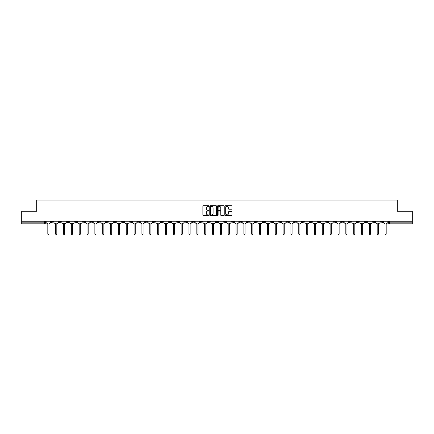 <?xml version="1.0" encoding="UTF-8"?>
<svg xmlns="http://www.w3.org/2000/svg" width="434" height="434" viewBox="0 0 434 434"><rect width="100%" height="100%" fill="white"/><g stroke="black" fill="none" stroke-linecap="round" stroke-linejoin="round"><path stroke-width="0.65" d="M208.955 206.063A0.347 0.347 0 0 0 208.613 205.721L203.367 205.721A0.494 0.494 0 0 0 202.873 206.215L202.873 215.096A0.494 0.494 0 0 0 203.367 215.589L208.613 215.589A0.347 0.347 0 0 0 208.955 215.242A0.347 0.347 0 0 0 208.613 214.895L207.935 214.895A1.579 1.579 0 0 1 206.356 213.316L206.356 212.579A1.579 1.579 0 0 1 207.935 211L208.613 211A0.347 0.347 0 0 0 208.955 210.653A0.347 0.347 0 0 0 208.613 210.306L207.935 210.306A1.579 1.579 0 0 1 206.356 208.727L206.356 207.989A1.579 1.579 0 0 1 207.935 206.41L208.613 206.41A0.347 0.347 0 0 0 208.955 206.063M310.098 221.259L310.098 221.812L312.111 221.812A1.004 1.004 0 0 1 311.107 222.821A1.004 1.004 0 0 1 310.098 221.812L310.098 221.259M263.047 221.259L263.047 221.812L265.06 221.812A1.004 1.004 0 0 1 264.051 222.821A1.004 1.004 0 0 1 263.047 221.812L263.047 221.259M255.203 221.259L255.203 221.812L257.216 221.812A1.004 1.004 0 0 1 256.212 222.821A1.004 1.004 0 0 1 255.203 221.812L255.203 221.259M208.152 221.259L208.152 221.812L210.164 221.812A1.004 1.004 0 0 1 209.155 222.821A1.004 1.004 0 0 1 208.152 221.812L208.152 221.259M200.313 221.259L200.313 221.812L202.32 221.812A1.004 1.004 0 0 1 201.316 222.821A1.004 1.004 0 0 1 200.313 221.812L200.313 221.259M192.468 221.259L192.468 221.812L194.481 221.812A1.004 1.004 0 0 1 193.472 222.821A1.004 1.004 0 0 1 192.468 221.812L192.468 221.259M176.784 221.259L176.784 221.812L178.797 221.812A1.004 1.004 0 0 1 177.788 222.821A1.004 1.004 0 0 1 176.784 221.812L176.784 221.259M161.101 221.812L161.101 221.259L161.101 221.812A1.004 1.004 0 0 0 162.104 222.821A1.004 1.004 0 0 1 161.101 221.812L163.108 221.812A1.004 1.004 0 0 1 162.104 222.821A1.004 1.004 0 0 0 163.108 221.812L163.108 221.259L163.108 221.812M153.256 221.812L153.256 221.259L153.256 221.812A1.004 1.004 0 0 0 154.265 222.821A1.004 1.004 0 0 1 153.256 221.812L155.269 221.812A1.004 1.004 0 0 1 154.265 222.821M145.417 221.812L145.417 221.259L145.417 221.812A1.004 1.004 0 0 0 146.421 222.821A1.004 1.004 0 0 1 145.417 221.812L147.424 221.812A1.004 1.004 0 0 1 146.421 222.821A1.004 1.004 0 0 0 147.424 221.812L147.424 221.259L147.424 221.812M137.573 221.259L137.573 221.812L139.585 221.812A1.004 1.004 0 0 1 138.576 222.821A1.004 1.004 0 0 1 137.573 221.812L137.573 221.259M129.733 221.259L129.733 221.812L131.741 221.812A1.004 1.004 0 0 1 130.737 222.821A1.004 1.004 0 0 1 129.733 221.812L129.733 221.259M121.889 221.259L121.889 221.812L123.902 221.812A1.004 1.004 0 0 1 122.893 222.821A1.004 1.004 0 0 1 121.889 221.812L121.889 221.259M114.044 221.812L114.044 221.259L114.044 221.812A1.004 1.004 0 0 0 115.053 222.821A1.004 1.004 0 0 1 114.044 221.812L116.057 221.812A1.004 1.004 0 0 1 115.053 222.821M98.361 221.812L98.361 221.259L98.361 221.812A1.004 1.004 0 0 0 99.37 222.821A1.004 1.004 0 0 1 98.361 221.812L100.373 221.812A1.004 1.004 0 0 1 99.37 222.821A1.004 1.004 0 0 0 100.373 221.812L100.373 221.259L100.373 221.812M90.522 221.812L90.522 221.259L90.522 221.812A1.004 1.004 0 0 0 91.525 222.821A1.004 1.004 0 0 1 90.522 221.812L92.529 221.812A1.004 1.004 0 0 1 91.525 222.821A1.004 1.004 0 0 0 92.529 221.812L92.529 221.259L92.529 221.812M82.677 221.812L82.677 221.259L82.677 221.812A1.004 1.004 0 0 0 83.681 222.821A1.004 1.004 0 0 1 82.677 221.812L84.69 221.812A1.004 1.004 0 0 1 83.681 222.821A1.004 1.004 0 0 0 84.69 221.812L84.69 221.259L84.69 221.812M74.838 221.812L74.838 221.259L74.838 221.812A1.004 1.004 0 0 0 75.842 222.821A1.004 1.004 0 0 1 74.838 221.812L76.845 221.812A1.004 1.004 0 0 1 75.842 222.821M66.993 221.812L66.993 221.259L66.993 221.812A1.004 1.004 0 0 0 67.997 222.821A1.004 1.004 0 0 1 66.993 221.812L69.006 221.812A1.004 1.004 0 0 1 67.997 222.821A1.004 1.004 0 0 0 69.006 221.812L69.006 221.259L69.006 221.812M59.149 221.812L59.149 221.259L59.149 221.812A1.004 1.004 0 0 0 60.158 222.821A1.004 1.004 0 0 1 59.149 221.812L61.161 221.812A1.004 1.004 0 0 1 60.158 222.821A1.004 1.004 0 0 0 61.161 221.812L61.161 221.259L61.161 221.812M231.42 209.199A0.494 0.494 0 0 0 231.913 208.705L231.913 206.215A0.494 0.494 0 0 0 231.42 205.721L225.599 205.721A0.494 0.494 0 0 0 225.105 206.215L225.105 215.096A0.494 0.494 0 0 0 225.599 215.589L231.42 215.589A0.494 0.494 0 0 0 231.913 215.096L231.913 212.085A0.494 0.494 0 0 0 231.42 211.591L228.93 211.591A0.494 0.494 0 0 0 228.436 212.085L228.436 213.577A1.318 1.318 0 0 1 227.118 214.895A1.318 1.318 0 0 1 225.794 213.577L225.794 207.729A1.318 1.318 0 0 1 227.118 206.41A1.318 1.318 0 0 1 228.436 207.729L228.436 208.705A0.494 0.494 0 0 0 228.93 209.199L231.42 209.199M21.7 221.259L21.7 211.255L36.678 211.255L36.678 200.047L397.322 200.047L397.322 211.255L412.3 211.255L412.3 221.259L21.7 221.259L21.7 222.821L45.478 222.821L45.478 221.259L45.478 222.821A1.004 1.004 0 0 1 44.474 223.825L21.7 223.825L21.7 222.821M216.566 206.215A0.494 0.494 0 0 0 216.072 205.721L210.251 205.721A0.494 0.494 0 0 0 209.758 206.215L209.758 215.096A0.494 0.494 0 0 0 210.251 215.589L216.072 215.589A0.494 0.494 0 0 0 216.566 215.096L216.566 206.215M217.928 205.721L223.749 205.721A0.494 0.494 0 0 1 224.242 206.215L224.242 215.096A0.494 0.494 0 0 1 223.749 215.589L221.253 215.589A0.494 0.494 0 0 1 220.765 215.096L220.765 211.494A0.494 0.494 0 0 0 220.271 211L218.617 211A0.494 0.494 0 0 0 218.123 211.494L218.123 215.242A0.347 0.347 0 0 1 217.776 215.589A0.347 0.347 0 0 1 217.434 215.242L217.434 206.215A0.494 0.494 0 0 1 217.928 205.721M388.522 221.259L388.522 222.821L412.3 222.821L412.3 223.825L389.526 223.825A1.004 1.004 0 0 1 388.522 222.821M412.3 221.259L412.3 222.821M382.69 221.259L382.69 221.812A1.004 1.004 0 0 1 381.687 222.821A1.004 1.004 0 0 1 380.678 221.812L382.69 221.812M380.678 221.259L380.678 221.812M374.851 221.259L374.851 221.812A1.004 1.004 0 0 1 373.842 222.821A1.004 1.004 0 0 1 372.839 221.812A1.004 1.004 0 0 0 373.842 222.821A1.004 1.004 0 0 0 374.851 221.812L372.839 221.812L372.839 221.259M367.007 221.259L367.007 221.812A1.004 1.004 0 0 1 366.003 222.821A1.004 1.004 0 0 1 364.994 221.812L367.007 221.812M364.994 221.259L364.994 221.812M359.162 221.259L359.162 221.812A1.004 1.004 0 0 1 358.159 222.821A1.004 1.004 0 0 1 357.155 221.812L359.162 221.812M357.155 221.259L357.155 221.812M351.323 221.812L351.323 221.259L351.323 221.812A1.004 1.004 0 0 1 350.319 222.821A1.004 1.004 0 0 1 349.31 221.812L351.323 221.812A1.004 1.004 0 0 1 350.319 222.821M349.31 221.259L349.31 221.812M343.478 221.259L343.478 221.812A1.004 1.004 0 0 1 342.475 222.821A1.004 1.004 0 0 1 341.471 221.812A1.004 1.004 0 0 0 342.475 222.821M341.471 221.259L341.471 221.812L343.478 221.812M335.639 221.259L335.639 221.812A1.004 1.004 0 0 1 334.63 222.821A1.004 1.004 0 0 1 333.627 221.812L335.639 221.812A1.004 1.004 0 0 1 334.63 222.821M333.627 221.259L333.627 221.812M327.795 221.259L327.795 221.812A1.004 1.004 0 0 1 326.791 222.821A1.004 1.004 0 0 1 325.788 221.812A1.004 1.004 0 0 0 326.791 222.821M325.788 221.259L325.788 221.812L327.795 221.812M319.956 221.259L319.956 221.812A1.004 1.004 0 0 1 318.947 222.821A1.004 1.004 0 0 1 317.943 221.812L319.956 221.812M317.943 221.259L317.943 221.812M312.111 221.259L312.111 221.812A1.004 1.004 0 0 1 311.107 222.821M304.267 221.259L304.267 221.812A1.004 1.004 0 0 1 303.263 222.821A1.004 1.004 0 0 1 302.259 221.812L304.267 221.812M302.259 221.259L302.259 221.812M296.427 221.259L296.427 221.812A1.004 1.004 0 0 1 295.424 222.821A1.004 1.004 0 0 1 294.415 221.812L296.427 221.812M294.415 221.259L294.415 221.812M288.583 221.259L288.583 221.812A1.004 1.004 0 0 1 287.579 222.821A1.004 1.004 0 0 1 286.576 221.812A1.004 1.004 0 0 0 287.579 222.821M286.576 221.259L286.576 221.812L288.583 221.812M280.744 221.259L280.744 221.812A1.004 1.004 0 0 1 279.735 222.821A1.004 1.004 0 0 1 278.731 221.812L280.744 221.812M278.731 221.259L278.731 221.812M272.899 221.259L272.899 221.812A1.004 1.004 0 0 1 271.896 222.821A1.004 1.004 0 0 1 270.892 221.812L272.899 221.812M270.892 221.259L270.892 221.812M265.06 221.259L265.06 221.812M257.216 221.259L257.216 221.812L257.216 221.259M249.376 221.259L249.376 221.812A1.004 1.004 0 0 1 248.367 222.821A1.004 1.004 0 0 1 247.364 221.812L249.376 221.812M247.364 221.259L247.364 221.812M241.532 221.259L241.532 221.812A1.004 1.004 0 0 1 240.528 222.821A1.004 1.004 0 0 1 239.519 221.812L241.532 221.812M239.519 221.259L239.519 221.812M233.687 221.259L233.687 221.812A1.004 1.004 0 0 1 232.684 222.821A1.004 1.004 0 0 1 231.68 221.812L233.687 221.812M231.68 221.259L231.68 221.812M225.848 221.259L225.848 221.812A1.004 1.004 0 0 1 224.845 222.821A1.004 1.004 0 0 1 223.835 221.812L225.848 221.812M223.835 221.259L223.835 221.812M218.004 221.259L218.004 221.812A1.004 1.004 0 0 1 217 222.821A1.004 1.004 0 0 1 215.996 221.812L218.004 221.812M215.996 221.259L215.996 221.812M210.164 221.259L210.164 221.812A1.004 1.004 0 0 1 209.155 222.821M202.32 221.259L202.32 221.812M194.481 221.812L194.481 221.259L194.481 221.812A1.004 1.004 0 0 1 193.472 222.821M186.636 221.259L186.636 221.812A1.004 1.004 0 0 1 185.633 222.821A1.004 1.004 0 0 1 184.624 221.812A1.004 1.004 0 0 0 185.633 222.821A1.004 1.004 0 0 0 186.636 221.812L184.624 221.812L184.624 221.259M178.797 221.812L178.797 221.259L178.797 221.812A1.004 1.004 0 0 1 177.788 222.821M170.953 221.259L170.953 221.812A1.004 1.004 0 0 1 169.949 222.821A1.004 1.004 0 0 1 168.94 221.812A1.004 1.004 0 0 0 169.949 222.821M168.94 221.259L168.94 221.812L170.953 221.812M155.269 221.259L155.269 221.812L155.269 221.259M139.585 221.812L139.585 221.259L139.585 221.812A1.004 1.004 0 0 1 138.576 222.821M131.741 221.812L131.741 221.259L131.741 221.812A1.004 1.004 0 0 1 130.737 222.821M123.902 221.812L123.902 221.259L123.902 221.812A1.004 1.004 0 0 1 122.893 222.821M116.057 221.259L116.057 221.812L116.057 221.259M108.212 221.812L108.212 221.259L108.212 221.812A1.004 1.004 0 0 1 107.209 222.821A1.004 1.004 0 0 1 106.205 221.812L108.212 221.812A1.004 1.004 0 0 1 107.209 222.821M106.205 221.259L106.205 221.812M76.845 221.259L76.845 221.812L76.845 221.259M53.322 221.259L53.322 221.812A1.004 1.004 0 0 1 52.313 222.821A1.004 1.004 0 0 1 51.31 221.812A1.004 1.004 0 0 0 52.313 222.821A1.004 1.004 0 0 0 53.322 221.812L53.322 221.259M51.31 221.259L51.31 221.812L53.322 221.812M44.474 221.259L44.474 223.825A1.004 1.004 0 0 0 45.478 222.821M210.794 206.41A0.347 0.347 0 0 0 210.452 206.758L210.452 214.553A0.347 0.347 0 0 0 210.794 214.895L211.51 214.895A1.579 1.579 0 0 0 213.089 213.316L213.089 207.989A1.579 1.579 0 0 0 211.51 206.41L210.794 206.41M220.765 207.756A1.318 1.318 0 0 0 219.441 206.432A1.318 1.318 0 0 0 218.123 207.756L218.123 209.812A0.494 0.494 0 0 0 218.617 210.306L220.271 210.306A0.494 0.494 0 0 0 220.765 209.812L220.765 207.756M46.156 222.316L46.156 221.259L46.156 222.316A1.004 1.004 48.4 0 0 47.16 223.32L47.816 223.32L47.816 233.953A0.58 0.58 48.4 0 0 48.391 234.534A0.58 0.58 48.4 0 0 48.971 233.953L48.971 223.32L49.622 223.32A1.004 1.004 48.4 0 0 50.632 222.316L50.632 221.259M47.16 223.32L47.816 223.32L47.816 233.953M48.971 233.953L48.971 223.32L49.622 223.32M54 222.316L54 221.259L54 222.316A1.004 1.004 48.4 0 0 55.004 223.32L55.655 223.32L55.655 233.953A0.58 0.58 48.4 0 0 56.236 234.534A0.58 0.58 48.4 0 0 56.816 233.953L56.816 223.32L57.467 223.32A1.004 1.004 48.4 0 0 58.471 222.316L58.471 221.259M61.84 222.316L61.84 221.259L61.84 222.316A1.004 1.004 48.4 0 0 62.849 223.32L63.5 223.32L63.5 233.953A0.58 0.58 48.4 0 0 64.08 234.534A0.58 0.58 48.4 0 0 64.655 233.953L64.655 223.32L65.312 223.32A1.004 1.004 48.4 0 0 66.315 222.316L66.315 221.259M55.004 223.32L55.655 223.32L55.655 233.953M56.816 233.953L56.816 223.32L57.467 223.32M62.849 223.32L63.5 223.32L63.5 233.953M64.655 233.953L64.655 223.32L65.312 223.32M69.684 222.316L69.684 221.259L69.684 222.316A1.004 1.004 48.4 0 0 70.688 223.32L71.344 223.32L71.344 233.953A0.58 0.58 48.4 0 0 71.919 234.534A0.58 0.58 48.4 0 0 72.5 233.953L72.5 223.32L73.151 223.32A1.004 1.004 48.4 0 0 74.154 222.316L74.154 221.259M77.523 222.316L77.523 221.259L77.523 222.316A1.004 1.004 48.4 0 0 78.532 223.32L79.183 223.32L79.183 233.953A0.58 0.58 48.4 0 0 79.764 234.534A0.58 0.58 48.4 0 0 80.339 233.953L80.339 223.32L80.995 223.32A1.004 1.004 48.4 0 0 81.999 222.316L81.999 221.259M85.368 222.316L85.368 221.259L85.368 222.316A1.004 1.004 48.4 0 0 86.371 223.32L87.028 223.32L87.028 233.953A0.58 0.58 48.4 0 0 87.603 234.534A0.58 0.58 48.4 0 0 88.183 233.953L88.183 223.32L88.834 223.32A1.004 1.004 48.4 0 0 89.843 222.316L89.843 221.259M70.688 223.32L71.344 223.32L71.344 233.953M72.5 233.953L72.5 223.32L73.151 223.32M78.532 223.32L79.183 223.32L79.183 233.953M80.339 233.953L80.339 223.32L80.995 223.32M86.371 223.32L87.028 223.32L87.028 233.953M88.183 233.953L88.183 223.32L88.834 223.32M93.207 222.316L93.207 221.259L93.207 222.316A1.004 1.004 48.4 0 0 94.216 223.32L94.867 223.32L94.867 233.953A0.58 0.58 48.4 0 0 95.447 234.534A0.58 0.58 48.4 0 0 96.022 233.953L96.022 223.32L96.679 223.32A1.004 1.004 48.4 0 0 97.683 222.316L97.683 221.259M94.216 223.32L94.867 223.32L94.867 233.953M96.022 233.953L96.022 223.32L96.679 223.32M101.051 222.316L101.051 221.259L101.051 222.316A1.004 1.004 48.4 0 0 102.055 223.32L102.712 223.32L102.712 233.953A0.58 0.58 48.4 0 0 103.287 234.534A0.58 0.58 48.4 0 0 103.867 233.953L103.867 223.32L104.518 223.32A1.004 1.004 48.4 0 0 105.527 222.316L105.527 221.259M102.055 223.32L102.712 223.32L102.712 233.953M103.867 233.953L103.867 223.32L104.518 223.32M108.896 222.316L108.896 221.259L108.896 222.316A1.004 1.004 48.4 0 0 109.9 223.32L110.551 223.32L110.551 233.953A0.58 0.58 48.4 0 0 111.131 234.534A0.58 0.58 48.4 0 0 111.712 233.953L111.712 223.32L112.363 223.32A1.004 1.004 48.4 0 0 113.366 222.316L113.366 221.259M109.9 223.32L110.551 223.32L110.551 233.953M111.712 233.953L111.712 223.32L112.363 223.32M116.735 222.316L116.735 221.259L116.735 222.316A1.004 1.004 48.4 0 0 117.739 223.32L118.395 223.32L118.395 233.953A0.58 0.58 48.4 0 0 118.976 234.534A0.58 0.58 48.4 0 0 119.551 233.953L119.551 223.32L120.207 223.32A1.004 1.004 48.4 0 0 121.211 222.316L121.211 221.259M117.739 223.32L118.395 223.32L118.395 233.953M119.551 233.953L119.551 223.32L120.207 223.32M124.58 222.316L124.58 221.259L124.58 222.316A1.004 1.004 48.4 0 0 125.583 223.32L126.234 223.32L126.234 233.953A0.58 0.58 48.4 0 0 126.815 234.534A0.58 0.58 48.4 0 0 127.395 233.953L127.395 223.32L128.046 223.32A1.004 1.004 48.4 0 0 129.05 222.316L129.05 221.259M125.583 223.32L126.234 223.32L126.234 233.953M127.395 233.953L127.395 223.32L128.046 223.32M132.419 222.316L132.419 221.259L132.419 222.316A1.004 1.004 48.4 0 0 133.428 223.32L134.079 223.32L134.079 233.953A0.58 0.58 48.4 0 0 134.659 234.534A0.58 0.58 48.4 0 0 135.234 233.953L135.234 223.32L135.891 223.32A1.004 1.004 48.4 0 0 136.894 222.316L136.894 221.259M133.428 223.32L134.079 223.32L134.079 233.953M135.234 233.953L135.234 223.32L135.891 223.32M140.263 222.316L140.263 221.259L140.263 222.316A1.004 1.004 48.4 0 0 141.267 223.32L141.923 223.32L141.923 233.953A0.58 0.58 48.4 0 0 142.498 234.534A0.58 0.58 48.4 0 0 143.079 233.953L143.079 223.32L143.73 223.32A1.004 1.004 48.4 0 0 144.739 222.316L144.739 221.259M141.267 223.32L141.923 223.32L141.923 233.953M143.079 233.953L143.079 223.32L143.73 223.32M148.102 222.316L148.102 221.259L148.102 222.316A1.004 1.004 48.4 0 0 149.112 223.32L149.763 223.32L149.763 233.953A0.58 0.58 48.4 0 0 150.343 234.534A0.58 0.58 48.4 0 0 150.918 233.953L150.918 223.32L151.574 223.32A1.004 1.004 48.4 0 0 152.578 222.316L152.578 221.259M149.112 223.32L149.763 223.32L149.763 233.953M150.918 233.953L150.918 223.32L151.574 223.32M155.947 222.316L155.947 221.259L155.947 222.316A1.004 1.004 48.4 0 0 156.951 223.32L157.607 223.32L157.607 233.953A0.58 0.58 48.4 0 0 158.182 234.534A0.58 0.58 48.4 0 0 158.763 233.953L158.763 223.32L159.414 223.32A1.004 1.004 48.4 0 0 160.423 222.316L160.423 221.259M156.951 223.32L157.607 223.32L157.607 233.953M158.763 233.953L158.763 223.32L159.414 223.32M163.792 222.316L163.792 221.259L163.792 222.316A1.004 1.004 48.4 0 0 164.795 223.32L165.446 223.32L165.446 233.953A0.58 0.58 48.4 0 0 166.027 234.534A0.58 0.58 48.4 0 0 166.602 233.953L166.602 223.32L167.258 223.32A1.004 1.004 48.4 0 0 168.262 222.316L168.262 221.259M164.795 223.32L165.446 223.32L165.446 233.953M166.602 233.953L166.602 223.32L167.258 223.32M171.631 222.316L171.631 221.259L171.631 222.316A1.004 1.004 48.4 0 0 172.634 223.32L173.291 223.32L173.291 233.953A0.58 0.58 48.4 0 0 173.866 234.534A0.58 0.58 48.4 0 0 174.446 233.953L174.446 223.32L175.097 223.32A1.004 1.004 48.4 0 0 176.106 222.316L176.106 221.259M172.634 223.32L173.291 223.32L173.291 233.953M174.446 233.953L174.446 223.32L175.097 223.32M179.475 222.316L179.475 221.259L179.475 222.316A1.004 1.004 48.4 0 0 180.479 223.32L181.13 223.32L181.13 233.953A0.58 0.58 48.4 0 0 181.71 234.534A0.58 0.58 48.4 0 0 182.291 233.953L182.291 223.32L182.942 223.32A1.004 1.004 48.4 0 0 183.945 222.316L183.945 221.259M180.479 223.32L181.13 223.32L181.13 233.953M182.291 233.953L182.291 223.32L182.942 223.32M187.314 222.316L187.314 221.259L187.314 222.316A1.004 1.004 48.4 0 0 188.323 223.32L188.974 223.32L188.974 233.953A0.58 0.58 48.4 0 0 189.555 234.534A0.58 0.58 48.4 0 0 190.13 233.953L190.13 223.32L190.786 223.32A1.004 1.004 48.4 0 0 191.79 222.316L191.79 221.259M188.323 223.32L188.974 223.32L188.974 233.953M190.13 233.953L190.13 223.32L190.786 223.32M195.159 222.316L195.159 221.259L195.159 222.316A1.004 1.004 48.4 0 0 196.163 223.32L196.819 223.32L196.819 233.953A0.58 0.58 48.4 0 0 197.394 234.534A0.58 0.58 48.4 0 0 197.975 233.953L197.975 223.32L198.626 223.32A1.004 1.004 48.4 0 0 199.629 222.316L199.629 221.259M196.163 223.32L196.819 223.32L196.819 233.953M197.975 233.953L197.975 223.32L198.626 223.32M202.998 222.316L202.998 221.259L202.998 222.316A1.004 1.004 48.4 0 0 204.007 223.32L204.658 223.32L204.658 233.953A0.58 0.58 48.4 0 0 205.239 234.534A0.58 0.58 48.4 0 0 205.814 233.953L205.814 223.32L206.47 223.32A1.004 1.004 48.4 0 0 207.474 222.316L207.474 221.259M204.007 223.32L204.658 223.32L204.658 233.953M205.814 233.953L205.814 223.32L206.47 223.32M210.843 222.316L210.843 221.259L210.843 222.316A1.004 1.004 48.4 0 0 211.846 223.32L212.503 223.32L212.503 233.953A0.58 0.58 48.4 0 0 213.078 234.534A0.58 0.58 48.4 0 0 213.658 233.953L213.658 223.32L214.309 223.32A1.004 1.004 48.4 0 0 215.318 222.316L215.318 221.259M211.846 223.32L212.503 223.32L212.503 233.953M213.658 233.953L213.658 223.32L214.309 223.32M218.682 222.316L218.682 221.259L218.682 222.316A1.004 1.004 48.4 0 0 219.691 223.32L220.342 223.32L220.342 233.953A0.58 0.58 48.4 0 0 220.922 234.534A0.58 0.58 48.4 0 0 221.497 233.953L221.497 223.32L222.154 223.32A1.004 1.004 48.4 0 0 223.157 222.316L223.157 221.259M219.691 223.32L220.342 223.32L220.342 233.953M221.497 233.953L221.497 223.32L222.154 223.32M226.526 222.316L226.526 221.259L226.526 222.316A1.004 1.004 48.4 0 0 227.53 223.32L228.186 223.32L228.186 233.953A0.58 0.58 48.4 0 0 228.761 234.534A0.58 0.58 48.4 0 0 229.342 233.953L229.342 223.32L229.993 223.32A1.004 1.004 48.4 0 0 231.002 222.316L231.002 221.259M227.53 223.32L228.186 223.32L228.186 233.953M229.342 233.953L229.342 223.32L229.993 223.32M234.371 222.316L234.371 221.259L234.371 222.316A1.004 1.004 48.4 0 0 235.374 223.32L236.025 223.32L236.025 233.953A0.58 0.58 48.4 0 0 236.606 234.534A0.58 0.58 48.4 0 0 237.181 233.953L237.181 223.32L237.837 223.32A1.004 1.004 48.4 0 0 238.841 222.316L238.841 221.259M235.374 223.32L236.025 223.32L236.025 233.953M237.181 233.953L237.181 223.32L237.837 223.32M242.21 222.316L242.21 221.259L242.21 222.316A1.004 1.004 48.4 0 0 243.214 223.32L243.87 223.32L243.87 233.953A0.58 0.58 48.4 0 0 244.445 234.534A0.58 0.58 48.4 0 0 245.026 233.953L245.026 223.32L245.677 223.32A1.004 1.004 48.4 0 0 246.686 222.316L246.686 221.259M243.214 223.32L243.87 223.32L243.87 233.953M245.026 233.953L245.026 223.32L245.677 223.32M250.055 222.316L250.055 221.259L250.055 222.316A1.004 1.004 48.4 0 0 251.058 223.32L251.709 223.32L251.709 233.953A0.58 0.58 48.4 0 0 252.29 234.534A0.58 0.58 48.4 0 0 252.87 233.953L252.87 223.32L253.521 223.32A1.004 1.004 48.4 0 0 254.525 222.316L254.525 221.259M251.058 223.32L251.709 223.32L251.709 233.953M252.87 233.953L252.87 223.32L253.521 223.32M257.894 222.316L257.894 221.259L257.894 222.316A1.004 1.004 48.4 0 0 258.903 223.32L259.554 223.32L259.554 233.953A0.58 0.58 48.4 0 0 260.134 234.534A0.58 0.58 48.4 0 0 260.709 233.953L260.709 223.32L261.366 223.32A1.004 1.004 48.4 0 0 262.369 222.316L262.369 221.259M258.903 223.32L259.554 223.32L259.554 233.953M260.709 233.953L260.709 223.32L261.366 223.32M265.738 222.316L265.738 221.259L265.738 222.316A1.004 1.004 48.4 0 0 266.742 223.32L267.398 223.32L267.398 233.953A0.58 0.58 48.4 0 0 267.973 234.534A0.58 0.58 48.4 0 0 268.554 233.953L268.554 223.32L269.205 223.32A1.004 1.004 48.4 0 0 270.208 222.316L270.208 221.259M266.742 223.32L267.398 223.32L267.398 233.953M268.554 233.953L268.554 223.32L269.205 223.32M273.577 222.316L273.577 221.259L273.577 222.316A1.004 1.004 48.4 0 0 274.586 223.32L275.237 223.32L275.237 233.953A0.58 0.58 48.4 0 0 275.818 234.534A0.58 0.58 48.4 0 0 276.393 233.953L276.393 223.32L277.049 223.32A1.004 1.004 48.4 0 0 278.053 222.316L278.053 221.259M274.586 223.32L275.237 223.32L275.237 233.953M276.393 233.953L276.393 223.32L277.049 223.32M281.422 222.316L281.422 221.259L281.422 222.316A1.004 1.004 48.4 0 0 282.425 223.32L283.082 223.32L283.082 233.953A0.58 0.58 48.4 0 0 283.657 234.534A0.58 0.58 48.4 0 0 284.237 233.953L284.237 223.32L284.888 223.32A1.004 1.004 48.4 0 0 285.897 222.316L285.897 221.259M282.425 223.32L283.082 223.32L283.082 233.953M284.237 233.953L284.237 223.32L284.888 223.32M289.261 222.316L289.261 221.259L289.261 222.316A1.004 1.004 48.4 0 0 290.27 223.32L290.921 223.32L290.921 233.953A0.58 0.58 48.4 0 0 291.502 234.534A0.58 0.58 48.4 0 0 292.077 233.953L292.077 223.32L292.733 223.32A1.004 1.004 48.4 0 0 293.737 222.316L293.737 221.259M290.27 223.32L290.921 223.32L290.921 233.953M292.077 233.953L292.077 223.32L292.733 223.32M297.106 222.316L297.106 221.259L297.106 222.316A1.004 1.004 48.4 0 0 298.109 223.32L298.766 223.32L298.766 233.953A0.58 0.58 48.4 0 0 299.341 234.534A0.58 0.58 48.4 0 0 299.921 233.953L299.921 223.32L300.572 223.32A1.004 1.004 48.4 0 0 301.581 222.316L301.581 221.259M298.109 223.32L298.766 223.32L298.766 233.953M299.921 233.953L299.921 223.32L300.572 223.32M304.95 222.316L304.95 221.259L304.95 222.316A1.004 1.004 48.4 0 0 305.954 223.32L306.605 223.32L306.605 233.953A0.58 0.58 48.4 0 0 307.185 234.534A0.58 0.58 48.4 0 0 307.766 233.953L307.766 223.32L308.417 223.32A1.004 1.004 48.4 0 0 309.42 222.316L309.42 221.259M305.954 223.32L306.605 223.32L306.605 233.953M307.766 233.953L307.766 223.32L308.417 223.32M312.789 222.316L312.789 221.259L312.789 222.316A1.004 1.004 48.4 0 0 313.793 223.32L314.449 223.32L314.449 233.953A0.58 0.58 48.4 0 0 315.024 234.534A0.58 0.58 48.4 0 0 315.605 233.953L315.605 223.32L316.261 223.32A1.004 1.004 48.4 0 0 317.265 222.316L317.265 221.259M313.793 223.32L314.449 223.32L314.449 233.953M315.605 233.953L315.605 223.32L316.261 223.32M320.634 222.316L320.634 221.259L320.634 222.316A1.004 1.004 48.4 0 0 321.637 223.32L322.288 223.32L322.288 233.953A0.58 0.58 48.4 0 0 322.869 234.534A0.58 0.58 48.4 0 0 323.449 233.953L323.449 223.32L324.1 223.32A1.004 1.004 48.4 0 0 325.104 222.316L325.104 221.259M321.637 223.32L322.288 223.32L322.288 233.953M323.449 233.953L323.449 223.32L324.1 223.32M328.473 222.316L328.473 221.259L328.473 222.316A1.004 1.004 48.4 0 0 329.482 223.32L330.133 223.32L330.133 233.953A0.58 0.58 48.4 0 0 330.713 234.534A0.58 0.58 48.4 0 0 331.288 233.953L331.288 223.32L331.945 223.32A1.004 1.004 48.4 0 0 332.949 222.316L332.949 221.259M329.482 223.32L330.133 223.32L330.133 233.953M331.288 233.953L331.288 223.32L331.945 223.32M336.317 222.316L336.317 221.259L336.317 222.316A1.004 1.004 48.4 0 0 337.321 223.32L337.977 223.32L337.977 233.953A0.58 0.58 48.4 0 0 338.553 234.534A0.58 0.58 48.4 0 0 339.133 233.953L339.133 223.32L339.784 223.32A1.004 1.004 48.4 0 0 340.793 222.316L340.793 221.259M337.321 223.32L337.977 223.32L337.977 233.953M339.133 233.953L339.133 223.32L339.784 223.32M344.157 222.316L344.157 221.259L344.157 222.316A1.004 1.004 48.4 0 0 345.166 223.32L345.817 223.32L345.817 233.953A0.58 0.58 48.4 0 0 346.397 234.534A0.58 0.58 48.4 0 0 346.972 233.953L346.972 223.32L347.629 223.32A1.004 1.004 48.4 0 0 348.632 222.316L348.632 221.259M345.166 223.32L345.817 223.32L345.817 233.953M346.972 233.953L346.972 223.32L347.629 223.32M352.001 222.316L352.001 221.259L352.001 222.316A1.004 1.004 48.4 0 0 353.005 223.32L353.661 223.32L353.661 233.953A0.58 0.58 48.4 0 0 354.236 234.534A0.58 0.58 48.4 0 0 354.817 233.953L354.817 223.32L355.468 223.32A1.004 1.004 48.4 0 0 356.477 222.316L356.477 221.259M353.005 223.32L353.661 223.32L353.661 233.953M354.817 233.953L354.817 223.32L355.468 223.32M359.846 222.316L359.846 221.259L359.846 222.316A1.004 1.004 48.4 0 0 360.849 223.32L361.5 223.32L361.5 233.953A0.58 0.58 48.4 0 0 362.081 234.534A0.58 0.58 48.4 0 0 362.656 233.953L362.656 223.32L363.312 223.32A1.004 1.004 48.4 0 0 364.316 222.316L364.316 221.259M360.849 223.32L361.5 223.32L361.5 233.953M362.656 233.953L362.656 223.32L363.312 223.32M367.685 222.316L367.685 221.259L367.685 222.316A1.004 1.004 48.4 0 0 368.688 223.32L369.345 223.32L369.345 233.953A0.58 0.58 48.4 0 0 369.92 234.534A0.58 0.58 48.4 0 0 370.5 233.953L370.5 223.32L371.151 223.32A1.004 1.004 48.4 0 0 372.16 222.316L372.16 221.259M368.688 223.32L369.345 223.32L369.345 233.953M370.5 233.953L370.5 223.32L371.151 223.32M375.529 222.316L375.529 221.259L375.529 222.316A1.004 1.004 48.4 0 0 376.533 223.32L377.184 223.32L377.184 233.953A0.58 0.58 48.4 0 0 377.764 234.534A0.58 0.58 48.4 0 0 378.345 233.953L378.345 223.32L378.996 223.32A1.004 1.004 48.4 0 0 380 222.316L380 221.259M376.533 223.32L377.184 223.32L377.184 233.953M378.345 233.953L378.345 223.32L378.996 223.32M383.368 222.316L383.368 221.259L383.368 222.316A1.004 1.004 48.4 0 0 384.378 223.32L385.029 223.32L385.029 233.953A0.58 0.58 48.4 0 0 385.609 234.534A0.58 0.58 48.4 0 0 386.184 233.953L386.184 223.32L386.84 223.32A1.004 1.004 48.4 0 0 387.844 222.316L387.844 221.259M384.378 223.32L385.029 223.32L385.029 233.953M386.184 233.953L386.184 223.32L386.84 223.32M389.526 221.259L389.526 223.825"/></g></svg>
